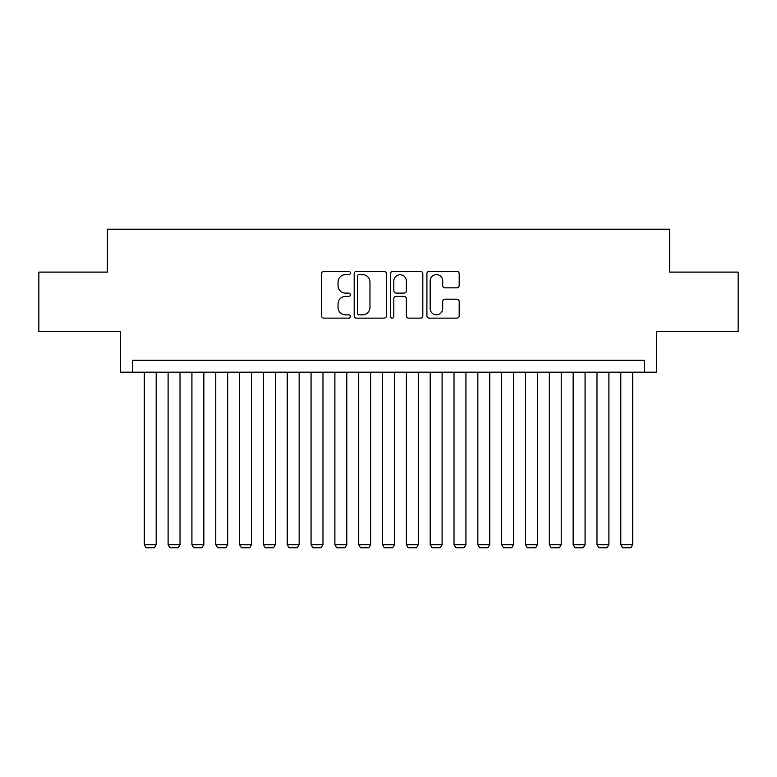 <?xml version="1.0" encoding="UTF-8"?>
<svg xmlns="http://www.w3.org/2000/svg" width="777" height="777" viewBox="0 0 777 777"><rect width="100%" height="100%" fill="white"/><g stroke="black" fill="none" stroke-linecap="round" stroke-linejoin="round"><path stroke-width="1.17" d="M350.378 272.989A1.641 1.641 0 0 0 348.747 271.358L323.892 271.358A2.341 2.341 0 0 0 321.552 273.698L321.552 315.792A2.341 2.341 0 0 0 323.892 318.133L348.747 318.133A1.641 1.641 0 0 0 350.378 316.492A1.641 1.641 0 0 0 348.747 314.86L345.522 314.86A7.488 7.488 0 0 1 338.044 307.371L338.044 303.865A7.488 7.488 0 0 1 345.522 296.377L348.747 296.377A1.641 1.641 0 0 0 350.378 294.745A1.641 1.641 0 0 0 348.747 293.104L345.522 293.104A7.488 7.488 0 0 1 338.044 285.625L338.044 282.119A7.488 7.488 0 0 1 345.522 274.631L348.747 274.631A1.641 1.641 0 0 0 350.378 272.989M456.847 287.849A2.341 2.341 0 0 0 459.188 285.509L459.188 273.698A2.341 2.341 0 0 0 456.847 271.358L429.254 271.358A2.341 2.341 0 0 0 426.913 273.698L426.913 315.792A2.341 2.341 0 0 0 429.254 318.133L456.847 318.133A2.341 2.341 0 0 0 459.188 315.792L459.188 301.525A2.341 2.341 0 0 0 456.847 299.184L445.036 299.184A2.341 2.341 0 0 0 442.696 301.525L442.696 308.605A6.255 6.255 0 0 1 436.441 314.86A6.255 6.255 0 0 1 430.186 308.605L430.186 280.885A6.255 6.255 0 0 1 436.441 274.631A6.255 6.255 0 0 1 442.696 280.885L442.696 285.509A2.341 2.341 0 0 0 445.036 287.849L456.847 287.849M644.628 372.183L656.546 372.183L656.546 331.672L738.15 331.672L738.15 272.105L669.648 272.105L669.648 229.225L107.352 229.225L107.352 272.105L38.85 272.105L38.85 331.672L120.454 331.672L120.454 372.183L644.628 372.183L644.628 360.266L132.372 360.266L132.372 372.183M386.451 273.698A2.341 2.341 0 0 0 384.12 271.358L356.517 271.358A2.341 2.341 0 0 0 354.176 273.698L354.176 315.792A2.341 2.341 0 0 0 356.517 318.133L384.12 318.133A2.341 2.341 0 0 0 386.451 315.792L386.451 273.698M392.88 271.358L420.483 271.358A2.341 2.341 0 0 1 422.824 273.698L422.824 315.792A2.341 2.341 0 0 1 420.483 318.133L408.673 318.133A2.341 2.341 0 0 1 406.332 315.792L406.332 298.718A2.341 2.341 0 0 0 403.991 296.377L396.163 296.377A2.341 2.341 0 0 0 393.822 298.718L393.822 316.492A1.641 1.641 0 0 1 392.181 318.133A1.641 1.641 0 0 1 390.549 316.492L390.549 273.698A2.341 2.341 0 0 1 392.88 271.358M359.091 274.631A1.641 1.641 0 0 0 357.449 276.272L357.449 313.218A1.641 1.641 0 0 0 359.091 314.86L362.48 314.86A7.488 7.488 0 0 0 369.969 307.371L369.969 282.119A7.488 7.488 0 0 0 362.48 274.631L359.091 274.631M406.332 281.002A6.255 6.255 0 0 0 400.077 274.747A6.255 6.255 0 0 0 393.822 281.002L393.822 290.763A2.341 2.341 0 0 0 396.163 293.104L403.991 293.104A2.341 2.341 0 0 0 406.332 290.763L406.332 281.002M156.196 372.183L156.196 544.677L144.279 544.677L144.279 372.183M156.196 544.677L154.409 547.775L146.066 547.775L144.279 544.677M180.021 372.183L180.021 544.677L168.104 544.677L168.104 372.183M180.021 544.677L178.234 547.775L169.891 547.775L168.104 544.677M203.846 372.183L203.846 544.677L191.929 544.677L191.929 372.183M203.846 544.677L202.059 547.775L193.716 547.775L191.929 544.677M227.671 372.183L227.671 544.677L215.763 544.677L215.763 372.183M227.671 544.677L225.884 547.775L217.55 547.775L215.763 544.677M251.495 372.183L251.495 544.677L239.588 544.677L239.588 372.183M251.495 544.677L249.708 547.775L241.375 547.775L239.588 544.677M275.33 372.183L275.33 544.677L263.413 544.677L263.413 372.183M275.33 544.677L273.543 547.775L265.2 547.775L263.413 544.677M299.155 372.183L299.155 544.677L287.237 544.677L287.237 372.183M299.155 544.677L297.368 547.775L289.025 547.775L287.237 544.677M322.979 372.183L322.979 544.677L311.062 544.677L311.062 372.183M322.979 544.677L321.192 547.775L312.849 547.775L311.062 544.677M346.804 372.183L346.804 544.677L334.887 544.677L334.887 372.183M346.804 544.677L345.017 547.775L336.674 547.775L334.887 544.677M370.629 372.183L370.629 544.677L358.721 544.677L358.721 372.183M370.629 544.677L368.842 547.775L360.509 547.775L358.721 544.677M394.454 372.183L394.454 544.677L382.546 544.677L382.546 372.183M394.454 544.677L392.667 547.775L384.333 547.775L382.546 544.677M418.279 372.183L418.279 544.677L406.371 544.677L406.371 372.183M418.279 544.677L416.491 547.775L408.158 547.775L406.371 544.677M442.113 372.183L442.113 544.677L430.196 544.677L430.196 372.183M442.113 544.677L440.326 547.775L431.983 547.775L430.196 544.677M465.938 372.183L465.938 544.677L454.021 544.677L454.021 372.183M465.938 544.677L464.151 547.775L455.808 547.775L454.021 544.677M489.763 372.183L489.763 544.677L477.845 544.677L477.845 372.183M489.763 544.677L487.975 547.775L479.632 547.775L477.845 544.677M513.587 372.183L513.587 544.677L501.67 544.677L501.67 372.183M513.587 544.677L511.8 547.775L503.457 547.775L501.67 544.677M537.412 372.183L537.412 544.677L525.505 544.677L525.505 372.183M537.412 544.677L535.625 547.775L527.292 547.775L525.505 544.677M561.237 372.183L561.237 544.677L549.329 544.677L549.329 372.183M561.237 544.677L559.45 547.775L551.116 547.775L549.329 544.677M585.071 372.183L585.071 544.677L573.154 544.677L573.154 372.183M585.071 544.677L583.284 547.775L574.941 547.775L573.154 544.677M608.896 372.183L608.896 544.677L596.979 544.677L596.979 372.183M608.896 544.677L607.109 547.775L598.766 547.775L596.979 544.677M632.721 372.183L632.721 544.677L620.804 544.677L620.804 372.183M632.721 544.677L630.934 547.775L622.591 547.775L620.804 544.677"/></g></svg>
